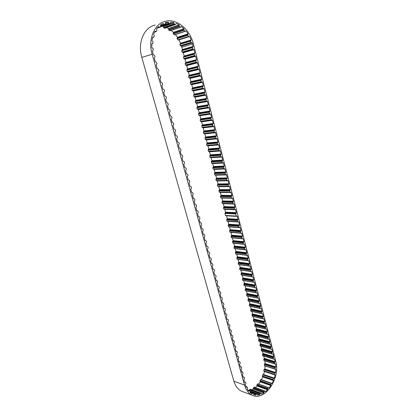 <?xml version="1.0" encoding="UTF-8"?>
<svg xmlns="http://www.w3.org/2000/svg" width="417" height="417" viewBox="0 0 417 417"><rect width="100%" height="100%" fill="white"/><g stroke="black" fill="none" stroke-linecap="round" stroke-linejoin="round"><path stroke-width="0.63" d="M181.254 26.474L184.012 28.737L173.373 32.323L173.321 33.829L174.447 34.882L185.059 31.369M184.012 28.737L183.96 30.279L185.091 31.364L185.956 30.894L188.114 33.876L177.449 37.327L177.095 38.692L177.778 39.855L178.956 39.886L180.514 43.253L179.883 44.395L180.332 45.688L181.504 46.099L181.822 47.21L192.513 44.004L193.134 46.407L192.409 47.616L192.758 48.966L193.983 49.665L194.859 53.042L194.134 54.252L194.484 55.597L195.703 56.279L196.574 59.636L195.854 60.851L196.198 62.185L197.413 62.858L198.278 66.194L197.559 67.408L197.908 68.737L199.112 69.394L199.972 72.709L199.258 73.929L199.602 75.248L200.801 75.894L201.656 79.194L200.947 80.413L201.286 81.722L202.48 82.358L203.329 85.631L202.626 86.856L202.964 88.159L204.148 88.779L204.997 92.037L204.294 93.262L204.627 94.555L205.81 95.165L206.65 98.402L205.951 99.632L206.285 100.919L207.458 101.513L208.297 104.735L207.598 105.96L207.932 107.242L209.099 107.826L209.933 111.026L209.24 112.256L209.569 113.528L210.731 114.102L211.555 117.281L210.866 118.517L211.195 119.778L212.352 120.341L213.176 123.505L212.488 124.735L212.816 125.997L213.963 126.544L214.781 129.687L214.098 130.922L214.421 132.173L215.568 132.71L216.381 135.838L215.698 137.073L216.022 138.319L217.158 138.84L217.966 141.952L217.293 143.187L217.617 144.428L218.743 144.939L219.55 148.03L218.873 149.27L219.196 150.501L220.322 151.001L221.119 154.076L220.447 155.317L220.77 156.537L221.886 157.027L222.683 160.086L222.016 161.327L222.334 162.541L223.444 163.021L224.237 166.06L223.569 167.306L223.887 168.515L224.992 168.979L225.779 172.002L225.117 173.248L225.43 174.452L226.535 174.905L227.317 177.913L226.66 179.159L226.968 180.358L228.068 180.801L228.844 183.788L228.188 185.039L228.495 186.227L229.59 186.66L230.361 189.631L229.71 190.882L230.017 192.065L231.101 192.487L231.873 195.443L231.221 196.694L231.529 197.872L232.608 198.278L233.374 201.218L232.728 202.474L233.03 203.642L234.109 204.043L234.865 206.968L234.224 208.219L234.526 209.381L235.595 209.772L236.35 212.68L235.714 213.937L236.257 216.022L237.32 216.402L238.071 219.29L237.435 220.546L237.732 221.693L238.79 222.063L239.535 224.935L238.905 226.191L239.202 227.338L240.255 227.692L240.995 230.549L240.364 231.81L240.661 232.947L241.709 233.296L242.449 236.137L241.824 237.398L242.115 238.524L243.158 238.863L243.893 241.688L243.267 242.949L243.559 244.075L244.597 244.404L245.326 247.213L244.706 248.48L245.165 249.783L246.03 249.913L246.755 252.707L246.139 253.974L246.426 255.084L247.453 255.392L248.178 258.175L247.562 259.437L247.849 260.542L248.871 260.844L249.59 263.607L248.975 264.873L249.418 266.155L250.278 266.265L250.992 269.017L250.382 270.284L250.825 271.556L251.68 271.655L252.389 274.391L251.785 275.658L252.066 276.747L253.072 277.018L253.781 279.739L253.176 281.006L253.458 282.09L254.459 282.356L255.162 285.061L254.563 286.328L254.985 287.579L255.84 287.657L256.538 290.352L255.939 291.624L256.361 292.864L257.211 292.937L257.904 295.617L257.31 296.883L257.586 297.952L258.576 298.186L259.265 300.85L258.676 302.122L259.087 303.347L259.932 303.409L260.62 306.057L260.031 307.329L260.302 308.382L261.282 308.601L261.965 311.238L261.381 312.51L261.652 313.558L262.627 313.772L263.304 316.394L262.72 317.665L263.122 318.864L263.961 318.911L264.639 321.517L264.055 322.794L264.451 323.988L265.29 324.025L265.963 326.615L265.384 327.892L265.65 328.924L266.609 329.107L267.281 331.692L266.703 332.964L267.094 334.142L267.928 334.168L268.595 336.738L268.016 338.015L268.402 339.183L269.236 339.203L269.898 341.758L269.325 343.035L269.705 344.197L270.534 344.213L271.196 346.751L270.628 348.028L270.888 349.039L271.832 349.191L272.489 351.719L271.92 352.996L272.181 354.002L273.119 354.148L273.771 356.665L273.208 357.942L273.578 359.084L274.402 359.079L275.079 361.685L264.315 358.411L263.706 359.501L263.919 360.512L274.746 363.958M253.593 394.3L255.757 395.113L253.609 394.649L253.557 393.361L252.806 393.033L251.967 393.94L250.085 392.652L250.336 391.401L249.611 390.651L248.714 391.297L247.239 389.264L247.677 387.946L247.14 386.997L246.244 387.357L245.311 384.802L245.926 383.473L245.535 382.306L244.623 382.337L243.898 379.746L244.513 378.396L244.226 377.359L243.2 377.244L242.475 374.643L243.09 373.288L242.803 372.251L241.777 372.126L241.047 369.509L241.662 368.159L241.375 367.116L240.338 366.981L239.608 364.349L240.228 362.998L239.937 361.951L238.899 361.81L238.159 359.162L238.785 357.812L238.493 356.754L237.445 356.608L236.705 353.944L237.33 352.594L237.038 351.536L235.991 351.375L235.24 348.701L235.871 347.351L235.574 346.282L234.521 346.115L233.77 343.426L234.406 342.081L234.109 341.007L233.046 340.83L232.295 338.124L232.931 336.774L232.498 335.539L231.565 335.513L230.804 332.792L231.445 331.447L231.143 330.358L230.075 330.165L229.314 327.428L229.955 326.084L229.652 324.994L228.573 324.791L227.807 322.039L228.453 320.694L228.151 319.599L227.067 319.386L226.295 316.618L226.947 315.273L226.499 314.001L225.55 313.949L224.779 311.171L225.43 309.826L224.977 308.544L224.028 308.481L223.246 305.687L223.903 304.342L223.444 303.055L222.496 302.987L221.714 300.172L222.37 298.833L221.907 297.535L220.953 297.457L220.166 294.631L220.828 293.292L220.515 292.161L219.405 291.9L218.612 289.059L219.274 287.714L218.961 286.583L217.846 286.312L217.048 283.451L217.716 282.111L217.398 280.969L216.277 280.688L215.474 277.811L216.147 276.476L215.829 275.324L214.703 275.038L213.895 272.145L214.567 270.805L214.249 269.653L213.118 269.351L212.305 266.442L212.983 265.103L212.488 263.752L211.523 263.633L210.705 260.708L211.388 259.369L210.882 258.008L209.918 257.883L209.099 254.938L209.782 253.604L209.271 252.233L208.307 252.097L207.478 249.137L208.166 247.807L207.838 246.624L206.686 246.28L205.852 243.304L206.545 241.975L206.024 240.578L205.055 240.432L204.215 237.44L204.914 236.105L204.382 234.703L203.413 234.547L202.573 231.534L203.272 230.205L202.735 228.792L201.76 228.625L200.916 225.597L201.62 224.273L201.281 223.064L200.103 222.673L199.253 219.629L199.957 218.299L199.618 217.085L198.429 216.689L197.58 213.624L198.283 212.295L197.945 211.075L196.751 210.663L195.891 207.583L196.605 206.259L196.261 205.028L195.062 204.606L194.197 201.505L194.916 200.181L194.567 198.945L193.363 198.513L192.492 195.396L193.212 194.072L192.868 192.826L191.653 192.383L190.778 189.245L191.502 187.926L191.153 186.675L189.933 186.217L189.057 183.063L189.782 181.744L189.433 180.483L188.208 180.014L187.322 176.839L188.051 175.521L187.697 174.254L186.467 173.774L185.575 170.579L186.31 169.266L185.956 167.988L184.715 167.498L183.819 164.288L184.559 162.969L184.199 161.687L182.954 161.181L182.052 157.949L182.792 156.641L182.438 155.348L181.181 154.832L180.274 151.579L181.02 150.266L180.66 148.973L179.404 148.436L178.492 145.168L179.237 143.86L178.872 142.557L177.611 142.009L176.693 138.72L177.444 137.412L177.079 136.098L175.807 135.541L174.879 132.231L175.64 130.928L175.27 129.604L173.988 129.03L173.06 125.705L173.821 124.396L173.451 123.067L172.164 122.483L171.231 119.132L171.992 117.834L171.622 116.494L170.329 115.895L169.385 112.527L170.157 111.224L169.782 109.88L168.478 109.27L167.535 105.876L168.306 104.578L167.931 103.223L166.618 102.598L165.669 99.189L166.446 97.891L166.065 96.53L164.746 95.889L163.792 92.454L164.569 91.161L164.189 89.791L162.865 89.139L161.9 85.683L162.687 84.39L162.302 83.014L160.972 82.342L160.003 78.865L160.79 77.578L160.404 76.191L159.065 75.508L158.09 72.011L158.882 70.723L158.496 69.326L157.146 68.628L156.167 65.109L156.964 63.822L156.573 62.42L155.218 61.706L154.227 58.161L155.03 56.884L154.639 55.466L153.274 54.742L152.367 50.994L153.347 50.097L153.128 48.586L151.918 47.804L151.772 43.874L152.945 43.368L153.044 41.961L151.986 40.772L152.669 37.097L153.764 37.212L154.353 35.758L153.545 34.309L154.999 31.16L156.156 31.624L156.969 30.488L156.458 28.888L158.58 26.485L159.721 27.293L160.696 26.521L160.514 24.89L163.13 23.394L164.189 24.509L165.241 24.129L165.398 22.581L168.327 22.08L169.182 23.451L170.329 23.451L170.756 22.091L173.785 22.607L174.363 24.139L175.583 24.514L176.209 23.415L179.128 24.884L168.525 28.58L168.796 30.133L170.126 30.775M179.128 24.884L179.399 26.479L180.613 27.22L181.39 26.427M173.785 22.607L163.224 26.38L163.803 27.871L165.148 28.137M250.143 391.162L259.827 394.769L257.56 395.149L257.32 394.018L256.445 393.992L255.757 395.113M265.097 365.954L264.847 369.024L263.992 369.65L263.794 370.781L264.404 371.49L263.607 374.539L262.705 374.867L262.34 376.275L262.746 376.916L273.484 380.554L272.176 383.421L271.29 383.432L270.727 384.422L270.935 385.595L269.007 387.982M262.746 376.916L261.443 379.725L260.557 379.731L259.994 380.695L260.208 381.852L258.597 384.114M264.404 371.49L275.163 375.029L274.35 378.125L273.448 378.464L273.057 379.569L273.484 380.554M265.103 365.964L275.861 369.379L275.601 372.496L274.74 373.142L274.542 374.294L275.163 375.029M234.865 206.968L224.07 206.603L223.314 203.736L234.109 204.043M233.374 201.218L222.579 200.973L221.818 198.091L232.608 198.278M231.873 195.443L221.078 195.312L220.312 192.419L231.101 192.487M230.361 189.631L219.571 189.62L218.8 186.712L229.59 186.66M228.844 183.788L218.055 183.897L217.278 180.973L228.068 180.801M227.317 177.913L216.527 178.148L215.751 175.203L226.535 174.905M225.779 172.002L214.995 172.362L214.213 169.401L224.992 168.979M224.237 166.06L213.452 166.545L212.665 163.568L223.444 163.021M222.683 160.086L211.904 160.691L211.111 157.699L221.886 157.027M221.119 154.076L210.345 154.811L209.548 151.804L220.322 151.001M219.55 148.03L208.776 148.895L207.974 145.867L218.743 144.939M217.966 141.952L207.197 142.948L206.394 139.903L217.158 138.84M216.381 135.838L205.612 136.964L204.799 133.904L215.568 132.71M214.781 129.687L204.017 130.948L203.204 127.873L213.963 126.544M213.176 123.505L202.417 124.902L201.593 121.806L212.352 120.341M211.555 117.281L200.801 118.819L199.978 115.707L210.731 114.102M209.933 111.026L199.18 112.699L198.351 109.567L209.099 107.826M208.297 104.735L197.549 106.543L196.715 103.4L207.458 101.513M206.65 98.402L195.907 100.356L195.067 97.192L205.81 95.165M204.997 92.037L194.259 94.133L193.415 90.948L204.148 88.779M203.329 85.631L192.602 87.872L191.752 84.672L202.48 82.358M201.656 79.194L190.929 81.581L190.079 78.36L200.801 75.894M199.972 72.709L189.25 75.248L188.395 72.011L199.112 69.394M198.278 66.194L187.567 68.878L186.701 65.62L197.413 62.858M196.574 59.636L185.867 62.472L184.997 59.198L195.703 56.279M194.859 53.042L184.158 56.029L183.287 52.735L193.983 49.665M193.134 46.407L182.443 49.55L181.822 47.21M178.956 39.886L189.636 36.503L191.2 39.954L180.514 43.253M175.421 34.559L177.449 37.327M185.654 30.999L185.956 30.894M171.231 30.436L173.373 32.323M166.722 27.631L168.525 28.58M162.578 26.229L163.224 26.38M168.327 22.08L165.367 23.154M254.464 387.226L253.442 387.742L253.182 389.035L251.873 389.759M253.182 389.035L263.883 392.96L261.657 394.138L261.256 393.221L260.312 393.502L259.827 394.769M268.548 387.648L257.883 383.859L256.976 384.719L256.955 385.98L255.313 387.497M256.955 385.98L267.667 389.827L265.535 391.678M260.208 381.852L270.935 385.595M272.176 383.421L261.443 379.725M274.35 378.125L263.607 374.539M275.601 372.496L264.847 369.024M264.826 360.913L265.087 363.535L264.331 364.422L264.456 365.751L275.861 369.379M275.079 361.685L274.469 362.8L274.798 363.989L275.548 363.952L275.846 366.903L265.087 363.535M263.706 356.118L264.315 358.411M273.771 356.665L263.007 353.475L262.418 351.26M272.791 354.054L273.119 354.148M272.489 351.719L261.72 348.617L261.125 346.376M271.488 349.097L271.832 349.191M271.196 346.751L260.422 343.738L259.822 341.471M270.185 344.114L270.534 344.213M269.898 341.758L259.124 338.828L258.514 336.535M268.871 339.104L269.236 339.203M268.595 336.738L257.815 333.897L257.2 331.578M267.547 334.069L267.928 334.168M267.281 331.692L256.502 328.94L255.882 326.594M266.218 329.008L266.609 329.107M265.963 326.615L255.183 323.962L254.552 321.585M264.878 323.926L265.29 324.025M264.639 321.517L253.854 318.953L253.218 316.55M263.528 318.807L263.961 318.911M263.304 316.394L252.52 313.918L251.873 311.494M262.173 313.667L262.627 313.772M261.965 311.238L251.18 308.861L250.528 306.406M260.813 308.502L261.282 308.601M260.62 306.057L249.83 303.774L249.173 301.293M259.437 303.305L259.932 303.409M259.265 300.85L248.475 298.666L247.807 296.153M258.055 298.082L258.576 298.186M257.904 295.617L247.114 293.526L246.442 290.988M256.658 292.833L257.211 292.937M256.538 290.352L245.743 288.361L245.066 285.791M255.256 287.553L255.84 287.657M255.162 285.061L244.367 283.169L243.679 280.573M253.838 282.246L254.459 282.356M253.781 279.739L242.986 277.946L242.287 275.324M252.41 276.914L253.072 277.018M252.389 274.391L241.594 272.702L240.89 270.049M250.971 271.55L251.68 271.655M250.992 269.017L240.197 267.427L239.483 264.743M249.517 266.155L250.278 266.265M249.59 263.607L238.79 262.126L238.071 259.41L248.871 260.844M248.178 258.175L237.377 256.794L236.653 254.068L247.453 255.392M246.755 252.707L235.954 251.435L235.23 248.694L246.03 249.913M245.326 247.213L234.526 246.046L233.796 243.293L244.597 244.404M243.893 241.688L233.093 240.63L232.358 237.862L243.158 238.863M242.449 236.137L231.649 235.188L230.909 232.399L241.709 233.296M240.995 230.549L230.2 229.71L229.454 226.911L240.255 227.692M239.535 224.935L228.74 224.205L227.995 221.391L238.79 222.063M238.071 219.29L227.27 218.675L226.52 215.844L237.32 216.402M236.35 212.68L225.555 212.201L224.799 209.35L235.595 209.772M244.524 385.073L152.127 54.246C147.654 39.266 154.446 23.248 165.794 21.189C177.037 18.484 189.917 29.518 193.358 43.79L275.715 361.153C280.849 377.844 264.873 401.863 252.155 395.196C248.537 393.445 245.994 390.067 244.524 385.073L233.88 381.185L141.806 57.379C137.365 42.774 144.068 27.105 155.306 25.036M274.084 358.985L274.402 359.079M181.504 46.099L192.195 42.868L192.513 44.004M242.939 391.704L241.49 391.156C237.883 389.415 235.35 386.09 233.88 381.185M225.555 212.201L224.919 213.431L225.654 215.672L236.455 216.23M224.07 206.603L223.434 207.828L223.934 209.172L234.735 209.595M222.579 200.973L221.938 202.198L222.443 203.553L233.244 203.856L222.443 203.553M221.078 195.312L220.437 196.537L220.947 197.898L231.758 198.085M219.571 189.62L218.925 190.845L219.233 192.002L220.312 192.419M219.441 192.216L230.247 192.284L219.441 192.216M218.055 183.897L217.403 185.122L217.716 186.284L218.8 186.712M216.527 178.148L215.876 179.367L216.188 180.54L217.278 180.973M214.995 172.362L214.338 173.581L214.651 174.759L215.751 175.203M225.654 174.676L214.875 174.978L225.665 174.681M213.452 166.545L212.795 167.759L213.108 168.942L214.213 169.401M213.337 169.172L224.122 168.744L213.337 169.172M211.904 160.691L211.242 161.911L211.555 163.099L212.665 163.568M211.789 163.328L222.563 162.776L211.789 163.328M210.345 154.811L209.678 156.026L209.996 157.225L211.111 157.699M208.776 148.895L208.109 150.11L208.427 151.314L209.548 151.804M207.197 142.948L206.53 144.162L206.848 145.371L207.974 145.867M205.612 136.964L204.94 138.178L205.263 139.393L206.394 139.903M204.017 130.948L203.34 132.158L203.668 133.383L204.799 133.904M202.417 124.902L201.734 126.111L202.063 127.341L203.204 127.873M200.801 118.819L200.118 120.023L200.447 121.264L201.593 121.806M199.18 112.699L198.492 113.904L198.826 115.149L199.978 115.707M197.549 106.543L196.86 107.748L197.189 108.999L198.351 109.567M195.907 100.356L195.213 101.56L195.547 102.817L196.715 103.4M194.259 94.133L193.561 95.331L193.9 96.598L195.067 97.192M192.602 87.872L191.898 89.071L192.237 90.348L193.415 90.948M190.929 81.581L190.225 82.775L190.569 84.057L191.752 84.672M189.25 75.248L188.547 76.441L188.885 77.729L190.079 78.36M187.567 68.878L186.852 70.072L187.197 71.37L188.395 72.011M185.867 62.472L185.153 63.665L185.497 64.969L186.701 65.62M184.158 56.029L183.438 57.218L183.788 58.531L184.997 59.198M182.443 49.55L181.718 50.738L182.067 52.057L183.287 52.735M188.114 33.876L187.754 35.278L188.745 36.644L178.075 40.027L189.636 36.503M250.633 389.337L249.621 389.546L249.251 390.515M263.007 353.475L262.444 354.726L262.814 355.847L273.521 359.047M261.72 348.617L261.151 349.868L261.527 350.999L272.238 354.111M260.422 343.738L259.854 344.989L260.234 346.126L270.951 349.149M259.124 338.828L258.55 340.079L258.936 341.226L269.653 344.166M257.815 333.897L257.242 335.148L257.628 336.3L268.35 339.151M256.502 328.94L255.929 330.191L256.314 331.348L267.042 334.116M255.183 323.962L254.605 325.208L254.995 326.375L265.728 329.049M253.854 318.953L253.275 320.199L253.672 321.371L264.404 323.962M252.52 313.918L251.936 315.169L252.337 316.347L263.075 318.843M251.18 308.861L250.591 310.107L250.998 311.296L261.74 313.699M249.83 303.774L249.241 305.02L249.653 306.214L260.396 308.528M248.475 298.666L247.886 299.906L248.297 301.11L259.046 303.326M247.114 293.526L246.52 294.767L246.937 295.981L257.69 298.103M245.743 288.361L245.149 289.601L245.571 290.821L256.325 292.849M244.367 283.169L243.768 284.41L244.195 285.635L254.954 287.563M242.986 277.946L242.381 279.192L242.814 280.422L253.578 282.252M241.594 272.702L240.99 273.943L241.427 275.184L252.191 276.914M240.197 267.427L239.587 268.668L240.03 269.914L250.799 271.545M238.79 262.126L238.18 263.362L238.623 264.623L249.397 266.15M237.377 256.794L236.767 258.034L237.216 259.296L247.99 260.724M235.954 251.435L235.344 252.671L235.798 253.948L246.572 255.267M234.526 246.046L233.911 247.286L234.37 248.568L245.149 249.783M233.093 240.63L232.472 241.865L232.936 243.158L243.721 244.268M231.649 235.188L231.028 236.418L231.498 237.721L242.282 238.722M230.2 229.71L229.574 230.945L230.048 232.253L240.838 233.145L230.048 232.253M228.74 224.205L228.109 225.441L228.589 226.754L239.384 227.536L228.589 226.754M227.27 218.675L226.639 219.905L227.124 221.229L237.919 221.896L227.124 221.229M275.846 366.903L275.09 367.81L275.215 369.165L264.456 365.751M269.21 388.055L268.392 387.732L267.693 388.535L267.667 389.827M265.624 391.709L265.103 391.047L264.143 391.636L263.883 392.96M152.716 43.655L151.767 43.967L152.726 43.655M191.2 39.954L190.559 41.121L191.017 42.445L192.195 42.868M260.192 381.649L270.925 385.391M262.694 376.739L273.437 380.372M264.326 371.365L275.074 374.888M264.305 358.375L275.069 361.648M141.806 57.379L152.127 54.246M225.461 215.474L236.257 216.022M224.919 213.431L235.714 213.937M227.192 219.008L237.987 219.629M226.712 219.55L237.508 220.181M226.639 219.905L237.435 220.546M226.942 221.031L237.732 221.693M228.662 224.539L239.457 225.274M228.182 225.086L238.977 225.832M228.109 225.441L238.905 226.191M228.407 226.561L239.202 227.338M230.121 230.043L240.917 230.888M229.647 230.591L240.442 231.451M229.574 230.945L240.364 231.81M229.866 232.06L240.661 232.947M231.571 235.516L242.371 236.475M231.101 236.069L241.896 237.038M231.028 236.418L241.824 237.398M231.32 237.528L242.115 238.524M233.014 240.963L243.815 242.027M232.545 241.516L243.34 242.59M232.472 241.865L243.267 242.949M232.764 242.97L243.559 244.075M234.453 246.379L245.248 247.552M233.984 246.932L244.779 248.12M233.911 247.286L244.706 248.48M234.203 248.381L244.998 249.595M235.881 251.764L246.676 253.046M235.412 252.321L246.207 253.614M235.344 252.671L246.139 253.974M235.631 253.76L246.426 255.084M237.299 257.122L248.099 258.509M236.835 257.68L247.63 259.082M236.767 258.034L247.562 259.437M237.054 259.119L247.849 260.542M238.712 262.455L249.512 263.945M238.253 263.012L249.048 264.519M238.18 263.362L248.975 264.873M238.467 264.441L249.262 265.973M240.119 267.756L250.914 269.351M239.66 268.319L250.455 269.924M239.587 268.668L250.382 270.284M239.874 269.742L250.669 271.373M241.516 273.031L252.316 274.725M241.062 273.594L251.858 275.303M240.99 273.943L251.785 275.658M241.271 275.012L252.066 276.747M242.908 278.275L253.703 280.073M242.454 278.843L253.249 280.651M242.381 279.192L253.176 281.006M242.668 280.25L253.458 282.09M244.294 283.492L255.089 285.395M243.841 284.06L254.631 285.973M243.768 284.41L254.563 286.328M244.049 285.468L254.844 287.407M245.67 288.684L256.46 290.685M245.217 289.257L256.012 291.264M245.149 289.601L255.939 291.624M245.425 290.654L256.22 292.692M247.036 293.849L257.831 295.945M246.593 294.423L257.383 296.529M246.52 294.767L257.31 296.883M246.796 295.815L257.586 297.952M248.402 298.989L259.192 301.183M247.953 299.562L258.743 301.767M247.886 299.906L258.676 302.122M248.162 300.949L258.952 303.18M249.757 304.102L260.547 306.391M249.314 304.676L260.099 306.975M249.241 305.02L260.031 307.329M249.517 306.057L260.302 308.382M251.107 309.185L261.892 311.572M250.664 309.763L261.449 312.161M250.591 310.107L261.381 312.51M250.867 311.134L261.652 313.558M252.447 314.246L263.231 316.722M252.004 314.819L262.788 317.311M251.936 315.169L262.72 317.665M252.207 316.19L262.991 318.708M253.781 319.276L264.566 321.846M253.343 319.855L264.123 322.44M253.275 320.199L264.055 322.794M253.546 321.22L264.326 323.827M255.11 324.285L265.89 326.949M254.672 324.864L265.452 327.543M254.605 325.208L265.384 327.892M254.87 326.219L265.65 328.924M256.429 329.263L267.208 332.021M255.996 329.847L266.771 332.615M255.929 330.191L266.703 332.964M256.194 331.197L266.974 333.991M257.742 334.22L268.522 337.066M257.31 334.804L268.089 337.661M257.242 335.148L268.016 338.015M257.508 336.149L268.282 339.031M259.051 339.151L269.825 342.086M258.618 339.735L269.392 342.685M258.55 340.079L269.325 343.035M258.816 341.08L269.591 344.051M260.354 344.056L271.123 347.08M259.921 344.645L270.696 347.679M259.854 344.989L270.628 348.028M260.119 345.98L270.888 349.039M261.647 348.94L272.416 352.047M261.219 349.529L271.988 352.652M261.151 349.868L271.92 352.996M261.412 350.859L272.181 354.002M262.934 353.793L273.703 356.988M262.507 354.387L273.276 357.593M262.444 354.726L273.208 357.942M262.705 355.706L273.469 358.943M264.232 358.604L274.996 361.883M263.789 359.162L274.553 362.456M263.706 359.501L274.469 362.8M263.919 360.512L274.683 363.832M264.977 363.697L275.736 367.069M264.467 364.109L275.225 367.492M264.331 364.422L275.09 367.81M264.342 365.527L275.095 368.936M264.712 369.154L275.465 372.631M264.175 369.384L274.923 372.866M263.992 369.65L274.74 373.142M263.794 370.781L274.542 374.294M263.878 371.067L274.626 374.586M263.461 374.622L274.204 378.209M262.924 374.659L273.667 378.25M262.705 374.867L273.448 378.464M262.314 375.946L273.057 379.569M262.34 376.275L273.078 379.897M261.292 379.757L272.03 383.452M260.792 379.595L271.53 383.296M260.557 379.731L271.29 383.432M259.994 380.695L270.727 384.422M259.958 381.039L270.685 384.771M257.67 383.932L268.392 387.732M256.976 384.719L267.693 388.535M256.872 385.058L267.589 388.879M256.976 385.772L267.693 389.608M254.229 387.19L264.936 391.073M253.442 387.742L264.143 391.636M253.286 388.05L263.987 391.954M253.244 388.826L263.951 392.746M250.45 389.269L261.146 393.215M249.621 389.546L260.312 393.502M249.418 389.812L260.109 393.773M249.773 390.797L259.921 394.576M250.341 391.427L257.263 394.008M250.309 391.699L256.445 393.992M250.231 391.959L256.21 394.19M253.619 394.096L255.887 394.951M250.19 392.1L252.686 393.038L250.19 392.1M250.148 392.251L252.551 393.153M251.164 393.46L252.113 393.815M247.677 389.947L249.538 390.64M247.787 390.109L249.402 390.708M248.553 391.104L248.871 391.224M245.936 386.627L246.984 387.007M244.518 381.972L245.425 382.3M243.106 376.895L244.013 377.213M241.683 371.792L242.59 372.1M240.249 366.658L241.156 366.96M238.811 361.503L239.718 361.794M237.367 356.311L238.274 356.598M235.913 351.098L236.82 351.375M234.448 345.855L235.355 346.12M232.978 340.58L233.885 340.84M232.472 335.529L231.492 335.258L232.405 335.534M230.012 329.946L230.919 330.191M228.516 324.588L229.423 324.822M222.459 302.846L223.361 303.05M220.921 297.337L221.823 297.529M220.322 291.973L219.373 291.785L220.28 291.978M218.769 286.39L217.82 286.213L218.727 286.396M217.2 280.777L216.256 280.61L217.163 280.782M211.518 263.612L212.42 263.747M207.614 246.416L206.696 246.311L207.598 246.421M205.075 240.484L205.972 240.578L205.075 240.484M203.444 234.62L204.335 234.698L203.444 234.62M201.807 228.719L202.688 228.792L201.807 228.719M200.165 222.787L201.036 222.845M198.513 216.819L199.368 216.866M196.855 210.814L197.694 210.851M195.192 204.778L196.011 204.804M193.53 198.7L194.317 198.716M152.549 37.593L153.67 37.212M154.931 31.275L155.213 31.176M154.493 32.114L155.979 31.593M158.309 26.745L158.788 26.573M157.115 28.054L159.471 27.209M156.928 28.283L159.675 27.298M161.676 24.144L163.323 23.545M160.618 25.531L163.876 24.353M165.241 24.129L164.215 24.504M165.387 23.409L168.489 22.283M160.78 26.115L168.875 23.201M160.727 26.49L169.182 23.451M170.329 23.451L159.883 27.194L170.287 23.451M163.344 26.61L173.905 22.841M163.547 27.553L174.103 23.811M163.803 27.871L174.363 24.139M164.892 28.226L175.463 24.504M168.598 28.83L179.201 25.14M168.604 29.758L179.206 26.094M168.796 30.133L179.399 26.479M169.813 30.811L180.425 27.178M173.394 32.573L184.033 28.997M173.206 33.428L183.845 29.868M173.321 33.829L183.96 30.279M174.202 34.783L184.846 31.259M177.418 37.566L188.088 34.121M177.063 38.286L187.728 34.856M177.095 38.692L187.754 35.278M177.778 39.855L188.448 36.467M180.436 43.462L191.122 40.168M179.935 44.009L190.616 40.725M179.883 44.395L190.559 41.121M180.332 45.688L191.017 42.445M180.608 45.943L191.294 42.706M181.322 46L192.008 42.763M182.349 49.894L193.045 46.756M181.802 50.368L192.492 47.236M181.718 50.738L192.409 47.616M182.067 52.057L192.758 48.966M182.328 52.339L193.019 49.253M183.037 52.479L193.733 49.404M184.069 56.373L194.77 53.392M183.522 56.848L194.218 53.876M183.438 57.218L194.134 54.252M183.788 58.531L194.484 55.597M184.043 58.807L194.744 55.878M184.752 58.943L195.453 56.024M185.779 62.816L196.485 59.985M185.237 63.295L195.938 60.475M185.153 63.665L195.854 60.851M185.497 64.969L196.198 62.185M185.753 65.245L196.454 62.467M186.456 65.37L197.163 62.602M187.478 69.222L198.19 66.543M186.936 69.702L197.642 67.033M186.852 70.072L197.559 67.408M187.197 71.37L197.908 68.737M187.452 71.641L198.158 69.014M188.15 71.76L198.867 69.144M189.167 75.592L199.884 73.064M188.625 76.071L199.342 73.554M188.547 76.441L199.258 73.929M188.885 77.729L199.602 75.248M189.141 78L199.852 75.524M189.834 78.115L200.556 75.644M190.845 81.92L201.567 79.543M190.308 82.41L201.03 80.038M190.225 82.775L200.947 80.413M190.569 84.057L201.286 81.722M190.819 84.323L201.541 81.993M191.507 84.432L202.235 82.107M192.513 88.216L203.241 85.98M191.982 88.706L202.709 86.481M191.898 89.071L202.626 86.856M192.237 90.348L202.964 88.159M192.487 90.609L203.215 88.425M193.175 90.713L203.908 88.534M194.171 94.477L204.909 92.386M193.644 94.967L204.372 92.887M193.561 95.331L204.294 93.262M193.9 96.598L204.627 94.555M194.145 96.859L204.877 94.821M194.833 96.958L205.571 94.925M195.823 100.7L206.561 98.751M195.297 101.195L206.034 99.256M195.213 101.56L205.951 99.632M195.547 102.817L206.285 100.919M195.797 103.077L206.535 101.18M196.475 103.166L207.218 101.274M197.465 106.888L208.208 105.079M196.939 107.383L207.682 105.59M196.86 107.748L207.598 105.96M197.189 108.999L207.932 107.242M197.434 109.254L208.177 107.503M198.111 109.337L208.86 107.591M199.097 113.038L209.845 111.375M198.575 113.539L209.318 111.881M198.492 113.904L209.24 112.256M198.826 115.149L209.569 113.528M199.065 115.4L209.814 113.784M199.743 115.478L210.491 113.867M200.718 119.158L211.471 117.63M200.196 119.658L210.95 118.141M200.118 120.023L210.866 118.517M200.447 121.264L211.195 119.778M200.686 121.509L211.44 120.033M201.359 121.582L212.117 120.112M202.328 125.241L213.087 123.849M201.812 125.746L212.566 124.365M201.734 126.111L212.488 124.735M202.063 127.341L212.816 125.997M202.302 127.586L213.056 126.247M202.97 127.654L213.728 126.315M203.934 131.287L214.698 130.031M203.418 131.798L214.176 130.552M203.34 132.158L214.098 130.922M203.668 133.383L214.421 132.173M203.903 133.628L214.666 132.424M204.57 133.685L215.334 132.486M205.529 137.302L216.293 136.182M205.018 137.813L215.777 136.703M204.94 138.178L215.698 137.073M205.263 139.393L216.022 138.319M205.498 139.632L216.261 138.564M206.16 139.69L216.929 138.621M207.113 143.286L217.882 142.296M206.608 143.797L217.372 142.817M206.53 144.162L217.293 143.187M206.848 145.371L217.617 144.428M207.087 145.606L217.851 144.668M207.744 145.658L218.513 144.72M208.693 149.234L219.462 148.374M208.187 149.75L218.956 148.9M208.109 150.11L218.873 149.27M208.427 151.314L219.196 150.501M208.662 151.548L219.431 150.74M209.318 151.59L220.093 150.782M210.262 155.145L221.036 154.42M209.756 155.666L220.53 154.947M209.678 156.026L220.447 155.317M209.996 157.225L220.77 156.537M210.231 157.454L221.005 156.776M210.882 157.49L221.656 156.813M211.82 161.03L222.6 160.43M211.32 161.551L222.094 160.962M211.242 161.911L222.016 161.327M211.555 163.099L222.334 162.541M212.441 163.36L223.215 162.812L212.441 163.36M213.368 166.878L224.153 166.404M212.873 167.399L223.648 166.936M212.795 167.759L223.569 167.306M213.108 168.942L223.887 168.515M213.984 169.198L224.768 168.776L213.989 169.198M214.911 172.695L225.696 172.346M214.416 173.222L225.196 172.883M214.338 173.581L225.117 173.248M214.651 174.759L225.43 174.452M226.316 174.702L215.532 175.004L226.311 174.702M216.449 178.481L227.234 178.252M215.954 179.008L226.733 178.794M215.876 179.367L226.66 179.159M216.188 180.54L226.968 180.358M216.418 180.759L227.202 180.582M217.054 180.775L227.844 180.597M217.971 184.236L228.761 184.132M217.481 184.762L228.266 184.674M217.403 185.122L228.188 185.039M217.716 186.284L228.495 186.227M219.488 189.954L230.278 189.975M218.998 190.486L229.788 190.517M218.925 190.845L229.71 190.882M219.233 192.002L230.017 192.065M221 195.646L231.789 195.782M220.51 196.183L231.299 196.329M220.437 196.537L231.221 196.694M220.744 197.689L231.529 197.872M222.501 201.307L233.291 201.562M222.016 201.844L232.806 202.109M221.938 202.198L232.728 202.474M222.245 203.345L233.03 203.642M223.992 206.936L234.787 207.306M223.507 207.473L234.302 207.859M223.434 207.828L234.224 208.219M223.736 208.969L234.526 209.381M225.477 212.534L236.272 213.019M224.998 213.077L235.787 213.572M165.351 22.69L166.185 22.388M241.49 391.156L252.155 395.196M225.654 215.672L236.449 216.23M231.498 237.721L242.293 238.722M232.936 243.158L243.731 244.268M234.37 248.568L245.165 249.783M235.798 253.948L246.593 255.272M237.216 259.296L248.011 260.729M238.623 264.623L249.418 266.155M240.03 269.914L250.825 271.556M241.427 275.184L252.217 276.924M242.814 280.422L253.609 282.267M244.195 285.635L254.985 287.579M245.571 290.821L256.361 292.864M246.937 295.981L257.727 298.119M248.297 301.11L259.087 303.347M249.653 306.214L260.437 308.549M250.998 311.296L261.782 313.72M252.337 316.347L263.122 318.864M253.672 321.371L264.451 323.988M254.995 326.375L265.775 329.081M256.314 331.348L267.094 334.142M257.628 336.3L268.402 339.183M258.936 341.226L269.705 344.197M260.234 346.126L271.003 349.185M261.527 350.999L272.296 354.148M262.814 355.847L273.578 359.084M264.034 360.669L274.798 363.989M257.883 383.859L268.584 387.654M254.391 387.164L265.082 391.037M250.56 389.275L261.235 393.215M250.341 391.417L257.299 394.013M247.662 389.926L249.595 390.646M245.905 386.543L247.119 386.986M244.508 381.936L245.514 382.295M243.095 376.864L244.096 377.213M241.672 371.761L242.668 372.1M240.244 366.632L241.24 366.96M238.805 361.471L239.796 361.794M237.356 356.285L238.347 356.598M235.902 351.072L236.892 351.375M234.443 345.829L235.428 346.12M232.973 340.559L233.953 340.84M230.007 329.93L230.987 330.191M228.516 324.567L229.486 324.822M222.454 302.836L223.413 303.044M220.916 297.326L221.875 297.524M211.513 263.607L212.446 263.747M152.539 37.629L153.764 37.212M154.441 32.229L156.156 31.624M156.917 28.299L159.721 27.293M160.686 25.776L164.189 24.509M165.012 28.231L175.583 24.514M170 30.858L180.613 27.22M174.447 34.882L185.091 31.364M216.402 180.759L227.187 180.582M217.069 180.775L227.854 180.597M220.947 197.898L231.732 198.085M223.934 209.172L234.724 209.595"/></g></svg>

